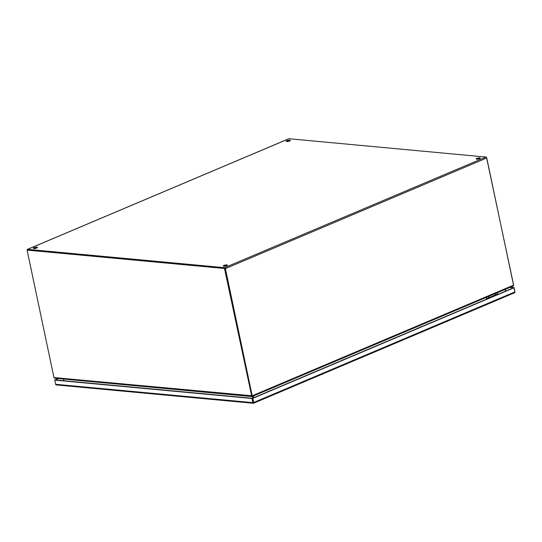 <?xml version="1.0" encoding="UTF-8"?>
<svg xmlns="http://www.w3.org/2000/svg" width="542" height="542" viewBox="0 0 542 542"><rect width="100%" height="100%" fill="white"/><g stroke="black" fill="none" stroke-linecap="round" stroke-linejoin="round"><path stroke-width="0.81" d="M489.121 296.196L488.776 297.03L488.166 296.603M495.754 293.391L495.415 294.225L494.805 293.791M492.021 296.847L492.482 296.454M486.553 297.287L486.831 298.581L497.644 294.008L497.366 292.707M486.269 297.402L486.513 298.554A0.732 0.44 67.1 0 0 486.56 298.71L486.709 299.123M486.98 299.008L486.831 298.581M497.644 294.008L497.793 294.428M289.652 140.981A2.121 0.522 168.1 0 1 287.47 141.503A2.121 0.522 168.1 0 1 286.196 141.293A2.121 0.522 168.1 0 1 286.901 140.724A2.121 0.522 168.1 0 1 289.082 140.202A2.121 0.522 168.1 0 1 290.356 140.412A2.121 0.522 168.1 0 1 289.652 140.981M286.623 141.503A2.121 0.522 168.1 0 1 287.023 141.306A2.121 0.522 168.1 0 1 290.051 140.785M36.768 248.019A2.121 0.522 168.1 0 1 34.586 248.541A2.121 0.522 168.1 0 1 33.313 248.331A2.121 0.522 168.1 0 1 34.017 247.762A2.121 0.522 168.1 0 1 36.199 247.24A2.121 0.522 168.1 0 1 37.473 247.45A2.121 0.522 168.1 0 1 36.768 248.019M33.746 248.541A2.121 0.522 168.1 0 1 34.139 248.344A2.121 0.522 168.1 0 1 37.168 247.823M479.575 158.65A2.121 0.522 168.1 0 1 477.387 159.172A2.121 0.522 168.1 0 1 476.12 158.962A2.121 0.522 168.1 0 1 476.818 158.393A2.121 0.522 168.1 0 1 479.006 157.871A2.121 0.522 168.1 0 1 480.273 158.088A2.121 0.522 168.1 0 1 479.575 158.65M476.547 159.172A2.121 0.522 168.1 0 1 476.946 158.975A2.121 0.522 168.1 0 1 479.968 158.454M226.692 265.688A2.121 0.522 168.1 0 1 224.51 266.21A2.121 0.522 168.1 0 1 223.236 266A2.121 0.522 168.1 0 1 223.941 265.431A2.121 0.522 168.1 0 1 226.122 264.909A2.121 0.522 168.1 0 1 227.389 265.126A2.121 0.522 168.1 0 1 226.692 265.688M223.663 266.21A2.121 0.522 168.1 0 1 224.063 266.014A2.121 0.522 168.1 0 1 227.084 265.492M27.689 249.943L224.74 268.263M513.172 286.02L513.545 285.173L486.743 157.986A0.915 0.556 -112.9 0 0 485.964 157.058L288.974 138.732A0.915 0.556 -112.9 0 0 288.798 138.759A0.915 0.556 -112.9 0 0 288.662 138.867M289.286 141.123L289.211 140.785L289.286 141.123M27.195 250.065A0.915 0.556 67.1 0 1 27.452 249.381A0.915 0.556 67.1 0 1 27.628 249.354L224.618 267.68A0.915 0.556 67.1 0 1 225.391 268.608L252.193 395.789L251.8 395.755L224.998 268.568M27.1 250.106L53.963 377.578L54.674 378.221L251.813 396.561L224.483 268.473L27.1 250.106L224.937 268.283L252.118 396.514L252.193 395.789L513.545 285.173M251.8 395.755L53.963 377.578M252.118 396.514L513.139 286.034M253.792 397.706L253.426 395.958M505.151 289.414L505.517 291.162M253.432 397.862L253.067 396.114M252.918 396.683L253.073 396.141M514.744 292.639L514.216 292.863L514.744 292.639A0.915 0.556 -112.9 0 0 514.846 291.955L513.972 287.788L513.572 287.755L514.019 287.558L514.9 291.725A0.915 0.698 -84.7 0 1 514.866 292.334M251.969 398.478L252.816 398.329L253.69 402.496A0.915 0.556 67.1 0 1 253.595 403.18L253.277 403.234A0.915 0.698 -84.7 0 1 252.843 402.645L251.969 398.478L54.756 380.132L55.63 384.298A0.915 0.698 95.3 0 0 56.063 384.888L56.68 384.901M253.5 403.214L252.416 398.289L253.385 402.862M510.334 287.219L514.019 287.558M54.844 380.091L58.041 378.533M54.803 379.901L55.203 379.942L54.756 380.132M513.972 287.788L252.816 398.329M58.441 378.567L55.203 379.942L252.416 398.289L513.572 287.755L509.887 287.409M486.513 157.451L513.599 284.943L513.186 285.946M505.252 289.367L505.618 291.115M251.84 396.317L251.874 395.965M224.937 268.283L224.483 268.473M251.962 396.148L251.874 396.5M252.741 398.153L252.369 396.405M63.549 379.048L63.909 380.748M252.823 396.216L253.189 397.963M497.658 294.062L486.845 298.635M288.974 138.732L27.628 249.354M224.618 267.68L485.964 157.058M225.391 268.608L486.743 157.986M270.702 390.335A1.931 1.165 67.1 0 1 270.77 390.294A1.931 1.165 67.1 0 1 271.339 390.281M268.243 391.595A1.931 1.165 -112.9 0 0 267.68 391.609A1.931 1.165 -112.9 0 0 267.274 392.002M270.228 390.755A1.931 1.165 67.1 0 1 270.627 390.355A1.931 1.165 67.1 0 1 271.19 390.342M268.385 391.527A1.931 1.165 -112.9 0 0 267.823 391.548A1.931 1.165 -112.9 0 0 267.755 391.581M252.843 402.645L55.63 384.298M514.846 291.955L253.69 402.496M345.627 358.614A1.931 1.165 67.1 0 1 345.701 358.58A1.931 1.165 67.1 0 1 346.263 358.567M343.167 359.874A1.931 1.165 -112.9 0 0 342.605 359.888A1.931 1.165 -112.9 0 0 342.205 360.288M345.152 359.041A1.931 1.165 67.1 0 1 345.552 358.641A1.931 1.165 67.1 0 1 346.114 358.628M343.316 359.813A1.931 1.165 -112.9 0 0 342.754 359.827A1.931 1.165 -112.9 0 0 342.68 359.868M420.558 326.901A1.931 1.165 67.1 0 1 420.626 326.867A1.931 1.165 67.1 0 1 421.195 326.853M418.099 328.161A1.931 1.165 -112.9 0 0 417.536 328.174A1.931 1.165 -112.9 0 0 417.137 328.574M420.084 327.321A1.931 1.165 67.1 0 1 420.484 326.928A1.931 1.165 67.1 0 1 421.046 326.914M418.248 328.1A1.931 1.165 -112.9 0 0 417.679 328.113A1.931 1.165 -112.9 0 0 417.611 328.147M495.483 295.187A1.931 1.165 67.1 0 1 495.557 295.153A1.931 1.165 67.1 0 1 496.12 295.139M493.03 296.447A1.931 1.165 -112.9 0 0 492.461 296.46A1.931 1.165 -112.9 0 0 492.061 296.853M495.009 295.607A1.931 1.165 67.1 0 1 495.408 295.214A1.931 1.165 67.1 0 1 495.977 295.2M493.173 296.386A1.931 1.165 -112.9 0 0 492.61 296.399A1.931 1.165 -112.9 0 0 492.536 296.433M488.362 296.562L488.396 296.217M494.995 293.757L495.029 293.405M288.798 138.759L27.452 249.381M270.16 390.782L271.4 390.254M268.453 391.5L267.213 392.029M56.293 384.935L253.358 403.268M253.568 403.234L514.5 292.788M345.085 359.068L346.331 358.54M343.384 359.786L342.137 360.315M420.016 327.354L421.256 326.826M418.309 328.073L417.069 328.601M494.941 295.634L496.187 295.112M493.24 296.359L491.994 296.887M225.181 266.122L225.086 265.682"/></g></svg>
